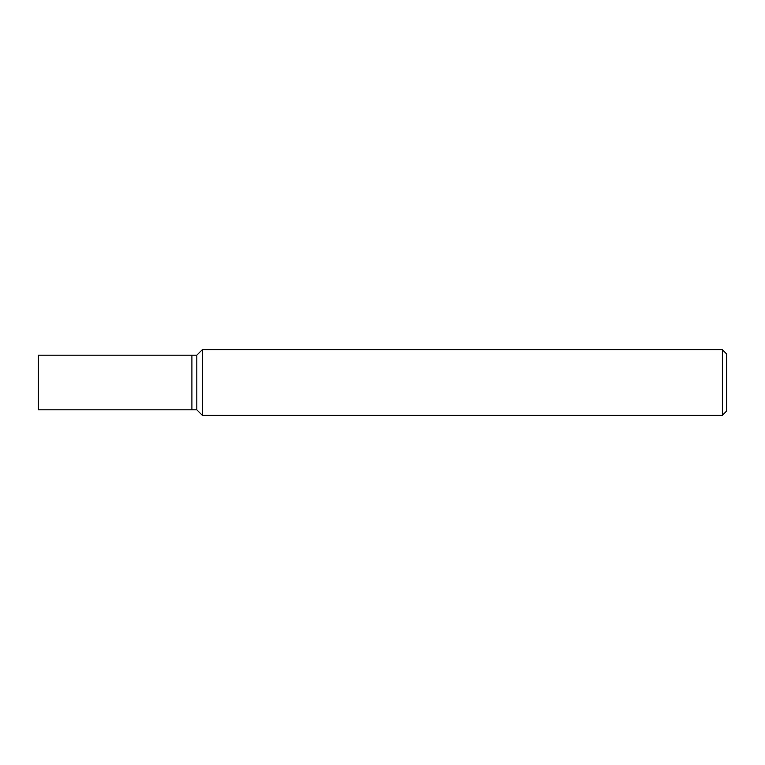 <?xml version="1.0" encoding="UTF-8"?>
<svg xmlns="http://www.w3.org/2000/svg" width="765" height="765" viewBox="0 0 765 765"><rect width="100%" height="100%" fill="white"/><g stroke="black" fill="none" stroke-linecap="round" stroke-linejoin="round"><path stroke-width="0.57" stroke-dasharray="3.83 2.87" d="M722.38 415.29L722.38 349.71M726.75 354.09L726.75 410.91M202.285 349.71L202.285 415.29M196.825 409.82L196.825 355.18L196.825 409.82M191.91 409.82L191.91 355.18L191.91 409.82M38.25 409.82L38.25 355.18"/><path stroke-width="1.15" d="M722.38 349.71L722.38 415.29L202.285 415.29L202.285 349.71L722.38 349.71L726.75 354.09L726.75 410.91L722.38 415.29M202.285 349.71L196.825 355.18L191.91 355.18L191.91 409.82L196.825 409.82L196.825 355.18L196.825 409.82L202.285 415.29M191.91 382.5L191.91 409.82L38.25 409.82L38.25 355.18L191.91 355.18L191.91 382.5"/></g></svg>
